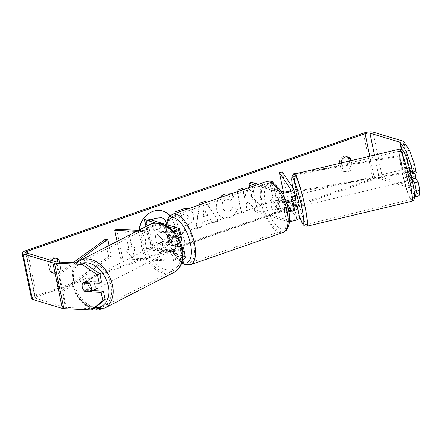 <?xml version="1.0" encoding="UTF-8"?>
<svg xmlns="http://www.w3.org/2000/svg" width="442" height="442" viewBox="0 0 442 442"><rect width="100%" height="100%" fill="white"/><g stroke="black" fill="none" stroke-linecap="round" stroke-linejoin="round"><path stroke-width="0.33" stroke-dasharray="2.21 1.66" d="M165.38 250.166L173.656 250.553A4.216 1.127 -11.7 0 0 178.181 249.846A4.216 1.127 -11.7 0 0 180.48 248.316A4.216 1.127 -11.7 0 0 179.955 247.912L173.579 245.99A6.022 2.564 70.8 0 1 171.7 236.895L178.071 238.824A4.216 1.127 168.3 0 1 178.596 239.221A4.216 1.127 168.3 0 1 176.297 240.757A4.216 1.127 168.3 0 1 171.778 241.465L163.496 241.078A6.022 4.188 -117.3 0 0 162.645 245.542A6.022 4.188 -117.3 0 0 165.38 250.166L163.457 251.161L171.734 251.548A7.227 1.934 -11.7 0 0 182.447 249.001M179.574 240.465A7.227 1.934 168.3 0 1 169.855 242.454L161.573 242.067A6.022 4.188 -117.3 0 0 160.722 246.531A6.022 4.188 -117.3 0 0 163.457 251.161M136.6 231.337L167.85 232.796A7.227 1.934 -11.7 0 0 173.977 232.05M180.48 248.316L182.48 257.973A4.216 1.127 -11.7 0 1 180.181 259.509A4.216 1.127 -11.7 0 1 175.662 260.216L122.528 257.736L120.605 258.725L117.02 241.431M120.605 258.725L173.734 261.205A7.227 1.934 -11.7 0 0 182.673 259.559M181.944 246.84L176.154 245.095A6.022 2.564 70.8 0 1 174.27 236L180.645 237.929A7.227 1.934 168.3 0 1 181.546 238.608M182.48 257.973A4.216 1.127 -11.7 0 0 181.955 257.575L150.385 248.039L145.926 226.525M185.43 257.366A7.227 1.934 -11.7 0 0 184.529 256.68L152.96 247.144L147.076 218.729M138.523 230.343L169.778 231.801A4.216 1.127 -11.7 0 0 173.352 231.37M167.684 226.63L155.877 223.061M152.96 247.144L150.385 248.039M122.528 257.736L116.644 229.321M173.579 245.99L176.154 245.095M171.7 236.895L174.27 236M163.496 241.078L161.573 242.067M288.764 210.779A4.216 1.127 168.3 0 1 287.013 210.652L280.642 208.723A6.022 2.564 70.8 0 1 278.758 199.635L285.129 201.558A4.216 1.127 -11.7 0 0 289.891 201.182A4.216 1.127 -11.7 0 0 292.864 199.447A4.216 1.127 -11.7 0 0 292.814 199.336L291.035 196.684A6.022 0.624 -103.4 0 0 291.593 200.657A6.022 0.624 -103.4 0 0 291.775 201.497A6.022 0.624 -103.4 0 1 291.593 200.657A6.022 0.624 -103.4 0 1 291.046 197.088L294.543 196.259A6.022 0.624 -103.4 0 1 294.659 195.403A6.022 0.624 -103.4 0 1 295.344 196.596M291.035 196.684L293.952 195.994A6.022 0.624 -103.4 0 0 294.51 199.966A6.022 0.624 -103.4 0 0 295.836 205.082L296.753 206.458M295.808 198.839A7.227 1.934 -11.7 0 0 295.726 198.64L293.952 195.994M286.759 203.254L285.3 201.077L288.212 200.386L299.61 217.398L297.61 207.734M288.212 200.386L282.327 171.971M282.095 193.021A7.227 1.934 168.3 0 1 280.56 192.795L255.703 185.286M288.924 211.635A7.227 1.934 168.3 0 1 284.438 211.547L278.068 209.618A6.022 2.564 70.8 0 1 276.184 200.53L282.56 202.453A7.227 1.934 -11.7 0 0 286.532 202.596M291.51 210.348L296.698 218.088A4.216 1.127 168.3 0 1 296.748 218.199A4.216 1.127 168.3 0 1 293.775 219.939A4.216 1.127 168.3 0 1 289.013 220.309L257.443 210.773L251.559 182.364M289.488 221.425A7.227 1.934 168.3 0 1 286.438 221.204L254.868 211.668L257.443 210.773M280.99 191.253L258.277 184.391M254.868 211.668L249.829 187.331M285.3 201.077L283.41 191.966M280.642 208.723L278.068 209.618M278.758 199.635L276.184 200.53M293.145 205.723L295.836 205.082M407.557 173.109A6.022 0.624 -103.4 0 0 409.911 180.402A6.022 0.624 -103.4 0 0 409.48 175.977A6.022 0.624 -103.4 0 0 407.126 168.684A6.022 0.624 -103.4 0 0 407.557 173.109M415.005 173.225A6.022 0.624 -103.4 0 0 414.209 170.209L412.839 168.159L408.756 169.126A6.022 0.624 -103.4 0 1 408.878 168.269A6.022 0.624 -103.4 0 1 410.132 171.176L410.253 171.148M410.938 170.982L414.209 170.209M412.839 168.159A6.022 0.624 -103.4 0 0 413.386 171.723A6.022 0.624 -103.4 0 0 414.486 176.115L415.856 178.165M409.911 180.402L411.662 179.988A6.022 0.624 -103.4 0 1 410.403 177.082L414.486 176.115M411.662 179.988A6.022 0.624 -103.4 0 0 411.778 179.132L412.093 179.054M296.411 194.988A6.022 0.624 -103.4 0 0 296.836 199.408A6.022 0.624 -103.4 0 0 299.19 206.707M292.952 201.077A6.022 0.624 -103.4 0 0 292.416 199.138L295.709 198.359M292.692 205.044L296.19 204.215A6.022 0.624 -103.4 0 0 296.952 206.408M291.046 197.088L292.416 199.138M410.403 177.082L411.778 179.132M410.132 171.176L408.756 169.126M295.604 197.845L294.543 196.259M296.19 204.215L297.56 206.265M301.676 201.591A6.022 0.624 -103.4 0 0 299.322 194.292A6.022 0.624 -103.4 0 0 299.753 198.718A6.022 0.624 -103.4 0 0 302.107 206.011A6.022 0.624 -103.4 0 0 301.676 201.591M406.568 176.673A6.022 0.624 -103.4 0 0 404.215 169.374A6.022 0.624 -103.4 0 0 404.645 173.8A6.022 0.624 -103.4 0 0 406.999 181.093A6.022 0.624 -103.4 0 0 406.568 176.673M409.574 181.165A24.874 2.586 -103.4 0 0 399.855 151.037A24.874 2.586 -103.4 0 0 401.634 169.308A24.874 2.586 -103.4 0 0 411.353 199.436A24.874 2.586 -103.4 0 0 409.574 181.165M296.742 194.226A24.874 2.586 -103.4 0 0 306.461 224.354A24.874 2.586 -103.4 0 0 304.682 206.077A24.874 2.586 -103.4 0 0 294.963 175.955A24.874 2.586 -103.4 0 0 296.742 194.226M162.739 211.016A20.31 17.564 106.8 0 0 162.595 210.967A20.31 17.564 106.8 0 0 152.755 211.248A20.31 17.564 106.8 0 0 138.943 230.917A20.31 17.564 106.8 0 0 150.849 249.857A20.31 17.564 106.8 0 0 160.689 249.581A20.31 17.564 106.8 0 0 170.004 215.862M139.307 229.939A20.31 17.564 106.8 0 0 151.136 249.945A20.31 17.564 106.8 0 0 160.982 249.669A20.31 17.564 106.8 0 0 170.12 215.751M93.759 308.726L66.189 307.439A3.613 0.967 168.3 0 1 65.41 307.328L35.504 298.295A3.613 0.967 168.3 0 1 35.051 297.952A3.613 0.967 168.3 0 1 36.852 296.692L288.422 209.132M290.267 208.491L374.507 179.17A3.613 0.967 168.3 0 1 379.33 178.618L409.237 187.651A3.613 0.967 168.3 0 1 409.646 187.894L414.602 195.292M237.299 191.69L241.713 213.011L247.415 211.022L246.2 205.143L247.758 201.85L254.68 208.491L261.537 206.11L250.791 195.955L256.399 183.822M249.006 187.618L244.619 197.513L243.001 189.706M255.946 183.684L249.796 185.822L249.608 186.259M206.259 202.497L218.834 220.972L212.757 223.088L210.431 219.575L202.453 222.348L201.839 226.89L195.95 228.939L199.696 204.779M59.488 262.106L60.808 268.471A6.022 5.205 -73.2 0 1 53.918 273.371A6.022 5.205 -73.2 0 1 51.543 271.697L49.808 263.333A6.022 5.205 -73.2 0 1 51.167 260.404M341.351 162.954L342.87 170.292A6.022 5.205 106.8 0 0 345.246 171.971A6.022 5.205 106.8 0 0 352.136 167.07L350.815 160.706M272.935 182.977L276.051 198.016L279.427 197.033L276.631 207.502L270.161 200.254L273.25 199.182L269.719 182.132L270.443 181.883M276.338 198.104L273.244 183.159M129.13 249.343L126.042 250.421L132.512 257.664L135.307 247.194L132.219 248.266L128.688 231.221L125.6 232.293L128.843 249.255L125.6 232.293M189.353 208.381L193.95 213.9C194.673 219.442 192.287 223.199 186.789 225.16L183.966 226.144L185.308 232.641L179.601 234.625L175.187 213.309M231.188 193.817L234.426 195.767L230.895 200.933L228.746 199.729L225.84 199.839C222.834 201.254 221.613 203.828 222.171 207.552L225.696 212.077L228.359 211.983C230.343 211.193 231.702 209.735 232.431 207.607L237.426 209.486C236.354 213.276 233.669 216.044 229.37 217.79L223.238 218L218.862 215.11L216.304 209.668L216.42 203.436L219.094 198.027M347.125 156.855A6.022 5.205 106.8 0 0 346.285 156.507A6.022 5.205 106.8 0 0 343.368 156.59A6.022 5.205 106.8 0 0 339.401 161.407L341.13 169.767A6.022 5.205 106.8 0 0 343.511 171.446A6.022 5.205 106.8 0 0 350.396 166.546L349.263 161.076M57.841 262.029L59.068 267.946A6.022 5.205 -73.2 0 1 52.184 272.847A6.022 5.205 -73.2 0 1 49.802 271.173L48.073 262.808A6.022 5.205 -73.2 0 1 52.04 257.99A6.022 5.205 -73.2 0 1 54.957 257.907A6.022 5.205 -73.2 0 1 55.803 258.255M31.515 298.682A7.227 1.934 168.3 0 1 35.117 296.168L372.766 178.645A7.227 1.934 168.3 0 1 382.418 177.546L412.325 186.574A7.227 1.934 168.3 0 1 413.143 187.065L419.055 195.889M416.292 172.916L412.828 167.756A6.022 0.624 -103.4 0 0 414.712 176.844L415.629 178.214M412.132 179.049L411.215 177.673A6.022 0.624 76.6 0 1 409.331 168.584L409.767 169.231M92.074 290.643L87.306 290.416A6.022 4.188 62.7 0 1 84.571 285.786A6.022 4.188 62.7 0 1 85.422 281.327L101.555 282.079M87.306 290.416L85.997 291.09M85.422 281.327L83.113 282.515M51.543 271.697L49.802 271.173M60.808 268.471L59.068 267.946M49.808 263.333L48.073 262.808M409.331 168.584L412.828 167.756M411.215 177.673L414.712 176.844M342.87 170.292L341.13 169.767M352.136 167.07L350.396 166.546M341.136 161.932L339.401 161.407M161.722 217.702L162.927 218.265C164.407 219.144 165.385 220.696 165.855 222.939L165.866 223C166.452 226.519 165.523 229.343 163.07 231.475L169.927 237.79L163.325 240.089L157.739 234.636L155.236 235.509L156.667 242.404L150.949 244.398L146.23 221.619L151.065 219.934M150.772 219.845L145.937 221.53L150.656 244.31L156.374 242.315L154.949 235.42L157.451 234.547L163.037 240L169.64 237.702M162.927 218.265L163.22 218.354M145.937 221.53L146.23 221.619M150.656 244.31L150.949 244.398M156.374 242.315L156.667 242.404M154.949 235.42L155.236 235.509M157.451 234.547L157.739 234.636M163.037 240L163.325 240.089M163.07 231.475L169.927 237.79M166.352 224.553L163.363 231.558M276.051 198.016L279.14 196.944L276.338 207.414L276.631 207.502M276.338 207.414L270.161 200.254M269.874 200.165L273.25 199.182M272.963 199.093L269.719 182.132M272.521 180.971L269.432 182.043M279.14 196.944L279.427 197.033M125.313 232.21L128.688 231.221M128.843 249.255L125.755 250.332L132.224 257.575L135.02 247.106L132.219 248.266M131.931 248.183L128.401 231.133M135.02 247.106L135.307 247.194M132.224 257.575L132.512 257.664M125.755 250.332L126.042 250.421M206.071 202.563L218.547 220.884L212.464 223L210.138 219.486L202.453 222.348M202.16 222.26L201.546 226.801L201.839 226.89M201.546 226.801L195.95 228.939M195.657 228.851L199.657 203.066L199.95 203.154M199.657 203.066L205.414 201.254M218.547 220.884L218.834 220.972M212.464 223L212.757 223.088M210.138 219.486L210.431 219.575M202.906 216.779L207.491 215.182L203.884 209.552L202.906 216.779L207.784 215.271L204.171 209.641L203.193 216.867M207.491 215.182L207.784 215.271M203.884 209.552L204.171 209.641M183.673 226.055L185.021 232.553L179.314 234.536L174.607 211.806L183.43 208.734L189.237 208.342L193.657 213.812C194.386 219.354 191.999 223.111 186.496 225.077L183.966 226.144M185.021 232.553L185.308 232.641M179.314 234.536L179.601 234.625M174.607 211.806L174.894 211.895M187.999 216.022L186.386 214L184.087 214.182L181.408 215.116L182.651 221.122L185.358 220.182C187.441 219.359 188.325 217.994 188.01 216.088L186.679 214.088L184.375 214.271L181.701 215.204L182.944 221.21L185.651 220.271C187.734 219.442 188.618 218.083 188.303 216.177L188.286 216.11M181.408 215.116L181.701 215.204M182.651 221.122L182.944 221.21M242.459 188.38L236.713 190.193L241.42 212.922L247.128 210.933L245.912 205.06L247.47 201.767L254.393 208.409L261.244 206.022L250.791 195.955M250.503 195.867L256.111 183.734M256.172 183.607L256.564 183.469M261.244 206.022L261.537 206.11M254.393 208.409L254.68 208.491M247.47 201.767L247.758 201.85M245.912 205.06L246.2 205.143M247.128 210.933L247.415 211.022M241.42 212.922L241.713 213.011M236.713 190.193L237.006 190.275M242.42 188.204L242.708 188.292M256.272 183.38L249.509 185.739L244.332 197.425L244.619 197.513M244.332 197.425L242.752 189.795M249.509 185.739L249.796 185.822M231.16 193.828L234.138 195.684L230.602 200.845L228.453 199.64L225.553 199.751C222.547 201.165 221.32 203.74 221.884 207.469L225.409 211.989L228.066 211.895C230.055 211.105 231.409 209.646 232.144 207.519L237.139 209.398C236.067 213.188 233.382 215.956 229.083 217.702L222.95 217.912L218.569 215.022L216.016 209.58C215.011 202.154 217.812 196.955 224.42 193.983L230.779 193.69M234.138 195.684L234.426 195.767M230.602 200.845L230.895 200.933M232.144 207.519L232.431 207.607M237.139 209.398L237.426 209.486M160.49 225.481L159.026 223.608L156.822 223.79L153.081 225.094L154.214 230.558L157.982 229.249C159.965 228.481 160.8 227.227 160.49 225.481L158.733 223.519L156.534 223.702L153.081 225.094M152.788 225.006L153.921 230.475L157.695 229.16C159.672 228.398 160.512 227.138 160.197 225.392M153.921 230.475L154.214 230.558M94.179 283.035A6.022 4.188 -117.3 0 0 87.831 279.852A6.022 4.188 -117.3 0 0 86.107 284.996A6.022 4.188 -117.3 0 0 93.35 290.56L92.196 291.151A6.022 4.188 -117.3 0 0 92.864 290.676M84.367 291.018L87.057 289.626A6.022 4.188 -117.3 0 0 92.196 291.151M83.72 282.543L85.411 281.67A6.022 4.188 -117.3 0 1 86.676 280.449A6.022 4.188 -117.3 0 1 91.814 281.968L90.124 282.841M159.186 247.321A6.022 4.188 -117.3 0 0 166.424 252.885A6.022 4.188 -117.3 0 0 168.148 247.741A6.022 4.188 -117.3 0 0 160.905 242.183A6.022 4.188 -117.3 0 0 159.186 247.321M171.153 249.874A6.022 4.188 -117.3 0 0 171.612 245.956A6.022 4.188 -117.3 0 0 169.507 241.918L167.198 243.111A6.022 4.188 -117.3 0 0 162.059 241.586A6.022 4.188 -117.3 0 0 160.794 242.813L163.104 241.619A6.022 4.188 -117.3 0 0 162.645 245.542A6.022 4.188 -117.3 0 0 164.75 249.575L162.441 250.769A6.022 4.188 -117.3 0 0 167.579 252.294A6.022 4.188 -117.3 0 0 168.844 251.067L171.153 249.874L164.75 249.575M163.104 241.619L169.507 241.918M87.057 289.626L93.461 289.924M91.814 281.968L85.411 281.67M167.198 243.111L160.794 242.813M162.441 250.769L168.844 251.067M157.258 248.316A6.022 4.188 -117.3 0 0 164.501 253.879A6.022 4.188 -117.3 0 0 166.225 248.736A6.022 4.188 -117.3 0 0 158.982 243.172A6.022 4.188 -117.3 0 0 157.258 248.316M88.03 284.002A6.022 4.188 -117.3 0 0 95.273 289.565A6.022 4.188 -117.3 0 0 96.997 284.421A6.022 4.188 -117.3 0 0 89.754 278.858A6.022 4.188 -117.3 0 0 88.03 284.002M111.025 285.079A24.874 17.299 -117.3 0 0 81.118 262.106A24.874 17.299 -117.3 0 0 74.002 283.35A24.874 17.299 -117.3 0 0 103.909 306.323A24.874 17.299 -117.3 0 0 111.025 285.079M180.253 249.387A24.874 17.299 -117.3 0 0 150.346 226.42A24.874 17.299 -117.3 0 0 143.23 247.658A24.874 17.299 -117.3 0 0 173.137 270.631A24.874 17.299 -117.3 0 0 180.253 249.387M277.985 212A6.022 2.564 -109.2 0 0 278.786 212.005A6.022 2.564 -109.2 0 0 279.493 206.331A6.022 2.564 -109.2 0 0 275.631 200.635A6.022 2.564 -109.2 0 0 274.825 200.629A6.022 2.564 -109.2 0 0 274.117 206.298A6.022 2.564 -109.2 0 0 277.985 212M284.328 209.309A6.022 2.564 -109.2 0 0 282.681 201.353L279.593 202.425A6.022 2.564 -109.2 0 0 277.173 200.099A6.022 2.564 -109.2 0 0 276.372 200.093A6.022 2.564 -109.2 0 0 275.46 201.176L278.548 200.099A6.022 2.564 -109.2 0 0 280.195 208.055L284.328 209.309L281.245 210.381A6.022 2.564 -109.2 0 1 280.327 211.464A6.022 2.564 -109.2 0 1 279.526 211.464A6.022 2.564 -109.2 0 1 277.106 209.132L280.195 208.055M282.681 201.353L278.548 200.099M181.336 239.249A6.022 2.564 -109.2 0 0 177.833 234.674A6.022 2.564 -109.2 0 0 177.032 234.669A6.022 2.564 -109.2 0 0 176.325 240.338A6.022 2.564 -109.2 0 0 180.187 246.039A6.022 2.564 -109.2 0 0 180.988 246.045A6.022 2.564 -109.2 0 0 181.585 245.586M175.623 238.614L178.712 237.542A6.022 2.564 -109.2 0 0 176.292 235.21A6.022 2.564 -109.2 0 0 175.485 235.205A6.022 2.564 -109.2 0 0 174.573 236.293L171.485 237.365A6.022 2.564 -109.2 0 0 173.131 245.321L177.27 246.57A6.022 2.564 -109.2 0 0 175.623 238.614L171.485 237.365M177.27 246.57L180.358 245.498A6.022 2.564 -109.2 0 1 179.446 246.581A6.022 2.564 -109.2 0 1 178.645 246.575A6.022 2.564 -109.2 0 1 176.22 244.244L173.131 245.321M176.22 244.244L180.358 245.498M178.712 237.542L174.573 236.293M279.593 202.425L275.46 201.176M277.106 209.132L281.245 210.381M275.41 212.895A6.022 2.564 -109.2 0 0 276.211 212.9A6.022 2.564 -109.2 0 0 276.919 207.226A6.022 2.564 -109.2 0 0 273.057 201.53A6.022 2.564 -109.2 0 0 272.25 201.524A6.022 2.564 -109.2 0 0 271.543 207.193A6.022 2.564 -109.2 0 0 275.41 212.895M182.761 245.144A6.022 2.564 -109.2 0 0 183.563 245.15A6.022 2.564 -109.2 0 0 184.27 239.476A6.022 2.564 -109.2 0 0 180.408 233.779A6.022 2.564 -109.2 0 0 179.607 233.774A6.022 2.564 -109.2 0 0 178.894 239.442A6.022 2.564 -109.2 0 0 182.761 245.144M176.723 215.989A24.874 10.58 -109.2 0 0 173.408 215.972A24.874 10.58 -109.2 0 0 170.479 239.393A24.874 10.58 -109.2 0 0 186.447 262.929A24.874 10.58 -109.2 0 0 189.762 262.951A24.874 10.58 -109.2 0 0 192.684 239.525A24.874 10.58 -109.2 0 0 176.723 215.989M269.371 183.745A24.874 10.58 -109.2 0 0 266.056 183.723A24.874 10.58 -109.2 0 0 263.128 207.143A24.874 10.58 -109.2 0 0 279.09 230.68A24.874 10.58 -109.2 0 0 282.41 230.702A24.874 10.58 -109.2 0 0 285.333 207.281A24.874 10.58 -109.2 0 0 269.371 183.745M59.571 292.245L62.195 292.118L111.262 256.349L108.638 256.476L59.571 292.245L56.04 275.195L73.123 262.741M108.638 256.476L105.108 239.431M111.262 256.349L109.025 245.553M62.195 292.118L58.664 275.073L75.427 262.852M56.04 275.195L58.664 275.073M300.173 172.739L399.866 155.523L403.397 172.568L296.836 190.972L293.306 173.921M403.397 172.568L403.198 173.43L296.637 191.828L296.836 190.972M296.637 191.828L293.112 174.811M403.198 173.43L399.667 156.38L293.151 174.772M399.866 155.523L399.667 156.38M169.855 242.454L167.85 232.796M173.734 261.205L171.734 251.548M180.645 237.929L178.645 228.265M171.778 241.465L169.778 231.801M178.071 238.824L176.27 230.133M181.955 257.575L179.955 247.912M184.529 256.68L182.529 247.017M175.662 260.216L173.656 250.553M295.726 198.64L293.726 188.983M282.56 202.453L280.56 192.795M285.129 201.558L283.129 191.9M292.814 199.336L290.864 189.911M289.013 220.309L287.013 210.652M286.438 221.204L284.438 211.547M296.698 218.088L294.748 208.663M411.8 201.309A26.796 2.79 76.6 0 1 401.33 168.85A26.796 2.79 76.6 0 1 399.413 149.164M412.32 180.214A23.785 2.475 -103.4 0 0 403.872 152.098A23.785 2.475 -103.4 0 0 404.723 168.877A23.785 2.475 -103.4 0 0 413.171 196.988A23.785 2.475 -103.4 0 0 412.32 180.214M294.521 174.082A26.796 2.79 -103.4 0 0 296.438 193.767A26.796 2.79 -103.4 0 0 306.908 226.227M299.24 215.403A23.785 2.475 76.6 0 1 294.002 195.176A23.785 2.475 76.6 0 1 292.543 187.215M36.852 296.692L27.885 253.377M374.507 179.17L369.75 156.208M35.117 296.168L25.702 250.708M372.766 178.645L363.352 133.18M413.143 187.065L403.728 141.606M409.646 187.894L401.679 149.435M409.237 187.651L401.286 149.269M379.33 178.618L374.457 155.092M35.504 298.295L26.089 252.83M65.41 307.328L55.996 261.863M66.189 307.439L56.775 261.979M382.418 177.546L373.004 132.081M412.325 186.574L402.911 141.114M165.855 222.939L166.142 223.022M165.866 223L166.153 223.088M193.657 213.812L193.95 213.9M186.496 225.077L186.789 225.16M183.43 208.734L183.717 208.823M193.646 213.746L193.933 213.834M184.087 214.182L184.375 214.271M185.358 220.182L185.651 220.271M188.01 216.088L188.303 216.177M229.083 217.702L229.37 217.79M216.028 209.646L216.32 209.735M216.016 209.58L216.304 209.668M224.42 193.983L224.707 194.071M225.553 199.751L225.84 199.839M221.884 207.469L222.171 207.552M221.895 207.53L222.188 207.618M228.066 211.895L228.359 211.983M160.186 225.326L160.474 225.414M157.695 229.16L157.982 229.249M156.534 223.702L156.822 223.79M104.793 308.035A26.796 18.641 62.7 0 1 72.565 283.283A26.796 18.641 62.7 0 1 80.234 260.393M82.035 263.161A23.785 16.542 -117.3 0 0 72.886 284.377A23.785 16.542 -117.3 0 0 95.102 307.643M149.462 224.707A26.796 18.641 -117.3 0 0 141.799 247.592A26.796 18.641 -117.3 0 0 174.021 272.344M181.369 248.36A23.785 16.542 62.7 0 1 168.314 269.979A23.785 16.542 62.7 0 1 145.959 246.708A23.785 16.542 62.7 0 1 159.015 225.088A23.785 16.542 62.7 0 1 181.369 248.36M190.392 264.769A26.796 11.404 70.8 0 1 186.822 264.747A26.796 11.404 70.8 0 1 169.623 239.387A26.796 11.404 70.8 0 1 172.772 214.149M265.421 181.905A26.796 11.404 -109.2 0 0 262.272 207.138A26.796 11.404 -109.2 0 0 279.471 232.498A26.796 11.404 -109.2 0 0 283.04 232.52M272.156 183.872A23.785 10.122 70.8 0 1 288.245 209.773A23.785 10.122 70.8 0 1 281.455 228.763A23.785 10.122 70.8 0 1 265.366 202.861A23.785 10.122 70.8 0 1 272.156 183.872M166.96 224.735A23.785 10.122 -109.2 0 0 182.065 262.123M178.596 239.221L176.596 229.558M292.864 199.447L290.864 189.789M296.748 218.199L294.742 208.541M292.51 187.165L293.969 195.099L299.289 215.635M407.126 168.684L408.878 168.269M295.079 195.303L294.659 195.403M299.322 194.292L404.215 169.374M302.107 206.011L406.999 181.093M306.461 224.354L411.353 199.436M294.963 175.955L399.855 151.037M150.849 249.857L151.136 249.945M348.025 157.032L346.285 156.507M56.698 258.432L54.957 257.907M25.636 252.487L35.051 297.952M52.184 272.847L53.918 273.371M343.511 171.446L345.246 171.971M162.595 210.967L162.883 211.055M189.524 208.431L189.237 208.342M186.679 214.088L186.386 214M223.238 218L222.95 217.912M230.923 193.734L230.63 193.646M228.746 199.729L228.453 199.64M225.696 212.077L225.409 211.989M158.733 223.519L159.026 223.608M93.124 309.052L85.98 305.72L79.643 299.958L74.759 292.433L71.858 283.996L71.792 272.139L76.731 262.913M87.831 279.852L86.676 280.449M166.424 252.885L167.579 252.294M162.059 241.586L160.905 242.183M164.501 253.879L95.273 289.565M158.982 243.172L89.754 278.858M150.346 226.42L81.118 262.106M173.137 270.631L103.909 306.323M278.786 212.005L280.327 211.464M276.372 200.093L274.825 200.629M180.988 246.045L179.446 246.581M177.032 234.669L175.485 235.205M166.396 224.564L166.236 228.812L167.004 235.647L169.225 243.896L172.568 251.581L176.209 257.393L181.778 262.996M276.211 212.9L183.563 245.15M272.25 201.524L179.607 233.774M266.056 183.723L173.408 215.972M282.41 230.702L189.762 262.951"/><path stroke-width="0.66" d="M117.02 241.431L114.721 230.315L136.6 231.337M173.977 232.05A7.227 1.934 -11.7 0 0 179.546 228.95L181.546 238.608A7.227 1.934 168.3 0 1 179.574 240.465M179.546 228.95A7.227 1.934 -11.7 0 0 178.645 228.265L147.076 218.729L144.501 219.624L155.877 223.061M182.673 259.559A7.227 1.934 -11.7 0 0 185.43 257.366L183.43 247.702A7.227 1.934 -11.7 0 0 182.529 247.017L181.944 246.84M173.352 231.37A4.216 1.127 -11.7 0 0 176.596 229.558A4.216 1.127 -11.7 0 0 176.071 229.16L167.684 226.63M145.926 226.525L144.501 219.624M182.447 249.001A7.227 1.934 -11.7 0 0 183.43 247.702M138.523 230.343L116.644 229.321L114.721 230.315M296.753 206.458L297.61 207.734A7.227 1.934 168.3 0 1 297.693 207.928A7.227 1.934 168.3 0 1 288.924 211.635M283.41 191.966L279.416 172.667L282.327 171.971L293.726 188.983A7.227 1.934 168.3 0 1 293.808 189.176A7.227 1.934 168.3 0 1 289.858 191.811A7.227 1.934 168.3 0 1 282.095 193.021M286.532 202.596A7.227 1.934 -11.7 0 0 295.808 198.839L293.808 189.176M286.759 203.254L291.51 210.348M299.61 217.398A7.227 1.934 168.3 0 1 299.693 217.591A7.227 1.934 168.3 0 1 289.488 221.425M279.416 172.667L290.814 189.673A4.216 1.127 168.3 0 1 290.864 189.789A4.216 1.127 168.3 0 1 287.891 191.524A4.216 1.127 168.3 0 1 283.129 191.9L280.99 191.253M258.277 184.391L251.559 182.364L248.984 183.259L255.703 185.286M249.829 187.331L248.984 183.259M292.952 201.077A6.022 0.624 -103.4 0 1 293.516 203.524A6.022 0.624 -103.4 0 1 294.068 207.094L292.692 205.044A6.022 0.624 -103.4 0 1 291.775 201.497A6.022 0.624 -103.4 0 0 292.919 205.779L294.698 208.425A4.216 1.127 168.3 0 1 294.742 208.541A4.216 1.127 168.3 0 1 288.764 210.779M412.093 179.054L415.856 178.165A6.022 0.624 -103.4 0 0 415.309 174.596A6.022 0.624 -103.4 0 0 415.005 173.225M410.253 171.148L410.938 170.982M296.952 206.408A6.022 0.624 -103.4 0 0 297.444 207.121L299.19 206.707A6.022 0.624 -103.4 0 0 298.759 202.281A6.022 0.624 -103.4 0 0 296.411 194.988L294.659 195.403M295.709 198.359L295.913 198.309A6.022 0.624 -103.4 0 0 295.344 196.596M294.068 207.094L297.56 206.265A6.022 0.624 -103.4 0 1 297.444 207.121M295.913 198.309L295.604 197.845M170.12 215.751A20.31 17.564 106.8 0 0 162.883 211.055A20.31 17.564 106.8 0 0 153.042 211.337A20.31 17.564 106.8 0 0 139.307 229.939M84.345 263.266L99.831 273.736L97.522 274.93L82.035 264.454L84.345 263.266L56.775 261.979A3.613 0.967 168.3 0 1 55.996 261.863L26.089 252.83A3.613 0.967 168.3 0 1 25.636 252.487A3.613 0.967 168.3 0 1 27.437 251.233L365.092 133.705A3.613 0.967 168.3 0 1 369.915 133.158L399.822 142.191A3.613 0.967 168.3 0 1 400.231 142.435L406.143 151.258L409.64 150.429L414.563 164.579L411.066 165.407L406.143 151.258M288.422 209.132L290.267 208.491M256.399 183.822L256.564 183.469L255.946 183.684M243.001 189.706L242.708 188.292L237.006 190.275L237.299 191.69M249.608 186.259L249.006 187.618M199.696 204.779L199.95 203.154L205.414 201.254L206.259 202.497M51.167 260.404A6.022 5.205 -73.2 0 1 53.78 258.515A6.022 5.205 -73.2 0 1 56.698 258.432A6.022 5.205 -73.2 0 1 59.073 260.106L59.488 262.106M350.815 160.706L350.401 158.706A6.022 5.205 106.8 0 0 348.025 157.032A6.022 5.205 106.8 0 0 345.103 157.114A6.022 5.205 106.8 0 0 341.136 161.932L341.351 162.954M273.244 183.159L272.808 181.06L270.443 181.883L274.874 184.297L279.609 189.281L283.25 195.088C285.886 200.127 287.742 205.436 288.814 211.027C289.792 216.243 289.847 220.796 288.985 224.696L287.339 228.89C287.261 229.707 285.83 230.923 283.04 232.52A26.796 11.404 -109.2 0 0 286.195 207.287A26.796 11.404 -109.2 0 0 268.996 181.927A26.796 11.404 -109.2 0 0 265.421 181.905L172.772 214.149A26.796 11.404 70.8 0 1 176.347 214.171A26.796 11.404 70.8 0 1 193.546 239.531A26.796 11.404 70.8 0 1 190.392 264.769L185.364 264.791L181.778 262.996M175.187 213.309L174.894 211.895L183.717 208.823L189.353 208.381M219.094 198.027L224.707 194.071L231.188 193.817M350.401 158.706L348.661 158.181A6.022 5.205 106.8 0 0 347.125 156.855M55.803 258.255A6.022 5.205 -73.2 0 1 57.338 259.581L57.841 262.029M59.073 260.106L57.338 259.581M82.035 264.454L54.465 263.167A7.227 1.934 168.3 0 1 52.907 262.94L23.001 253.907A7.227 1.934 168.3 0 1 22.1 253.222A7.227 1.934 168.3 0 1 25.702 250.708L363.352 133.18A7.227 1.934 168.3 0 1 373.004 132.081L402.911 141.114A7.227 1.934 168.3 0 1 403.728 141.606L409.64 150.429M349.263 161.076L348.661 158.181M91.45 309.919L102.859 300.704L105.168 299.516L93.759 308.726L91.45 309.919L63.88 308.632A7.227 1.934 168.3 0 1 62.322 308.4L32.415 299.367A7.227 1.934 168.3 0 1 31.515 298.682L22.1 253.222M409.767 169.231L412.795 173.75L416.292 172.916L414.563 164.579M419.9 190.353L419.055 195.889L415.557 196.723L416.403 191.182L414.673 182.839L418.171 182.01L419.9 190.353L416.403 191.182M415.629 178.214L418.171 182.01M412.795 173.75L411.066 165.407M414.602 195.292L415.557 196.723M414.673 182.839L412.132 179.049M105.168 299.516L103.439 291.173L92.074 290.643M97.522 274.93L99.251 283.267L101.555 282.079L99.831 273.736M99.251 283.267L83.113 282.515A6.022 4.188 -117.3 0 0 82.262 286.98A6.022 4.188 -117.3 0 0 84.997 291.609L101.135 292.361L103.439 291.173M85.997 291.09L84.997 291.609M102.859 300.704L101.135 292.361M170.004 215.862A20.31 17.564 106.8 0 0 162.739 211.016M150.772 219.845L155.695 218.133L161.722 217.702M151.065 219.934L155.987 218.221L161.866 217.74L163.22 218.354C164.7 219.226 165.673 220.785 166.142 223.022L166.352 224.553M272.935 182.977L272.559 181.143M205.226 201.314L206.071 202.563M242.752 189.795L242.459 188.38M230.779 193.69L231.16 193.828M93.096 290.687L93.35 290.56A6.022 4.188 -117.3 0 0 95.074 285.416A6.022 4.188 -117.3 0 0 94.179 283.035M90.77 291.317A6.022 4.188 -117.3 0 0 91.229 287.394A6.022 4.188 -117.3 0 0 89.124 283.361L82.72 283.062A6.022 4.188 -117.3 0 0 82.262 286.98A6.022 4.188 -117.3 0 0 84.367 291.018L90.77 291.317L93.461 289.924A6.022 4.188 -117.3 0 1 92.864 290.676M82.72 283.062L83.72 282.543M90.124 282.841L89.124 283.361M181.585 245.586A6.022 2.564 -109.2 0 0 181.336 239.249M73.123 262.741L105.108 239.431L107.732 239.304L109.025 245.553M75.427 262.852L107.732 239.304M300.173 172.739L293.306 173.921L293.112 174.811M176.27 230.133L176.071 229.16M399.413 149.164A26.796 2.79 76.6 0 1 409.883 181.623A26.796 2.79 76.6 0 1 411.8 201.309L306.908 226.227A26.796 2.79 -103.4 0 0 304.991 206.541A26.796 2.79 -103.4 0 0 294.521 174.082L399.413 149.164C403.342 149.451 401.413 149.446 403.187 150.733C403.761 151.076 404.949 153.799 406.756 158.91C408.811 165.203 410.679 172.33 412.353 180.292L414.353 192.204C414.817 197.552 414.624 196.988 414.347 198.712C413.762 199.569 414.778 199.767 411.8 201.309M292.543 187.215A23.785 2.475 76.6 0 1 293.958 179.883A23.785 2.475 76.6 0 1 301.599 206.513A23.785 2.475 76.6 0 1 303.654 223.459A23.785 2.475 76.6 0 1 299.24 215.403M27.885 253.377L27.437 251.233M369.75 156.208L365.092 133.705M401.679 149.435L400.231 142.435M401.286 149.269L399.822 142.191M374.457 155.092L369.915 133.158M63.88 308.632L54.465 263.167M62.322 308.4L52.907 262.94M32.415 299.367L23.001 253.907M155.695 218.133L155.987 218.221M104.793 308.035L174.021 272.344A26.796 18.641 -117.3 0 0 181.69 249.454A26.796 18.641 -117.3 0 0 149.462 224.707L80.234 260.393A26.796 18.641 62.7 0 1 112.461 285.145A26.796 18.641 62.7 0 1 104.793 308.035L93.124 309.052M95.102 307.643A23.785 16.542 -117.3 0 0 108.296 286.029A23.785 16.542 -117.3 0 0 82.035 263.161M182.065 262.123A23.785 10.122 -109.2 0 0 183.657 262.802A23.785 10.122 -109.2 0 0 190.452 243.813A23.785 10.122 -109.2 0 0 174.363 217.912A23.785 10.122 -109.2 0 0 166.96 224.735M297.693 207.928L299.693 217.591M294.521 174.082L292.737 175.187L291.853 177.181L291.703 179.557L292.51 187.165M299.289 215.635L301.947 222.641L303.483 225.072L304.566 225.917L306.908 226.227M161.579 217.652L161.866 217.74M174.021 272.344C181.601 267.603 184.391 259.736 182.397 248.741C179.402 231.984 161.645 217.945 149.462 224.707M80.234 260.393L76.731 262.913M283.04 232.52L190.392 264.769M265.421 181.905L270.454 181.883M172.772 214.149L169.419 216.481L168.479 217.784L166.833 221.978L166.396 224.564"/></g></svg>
